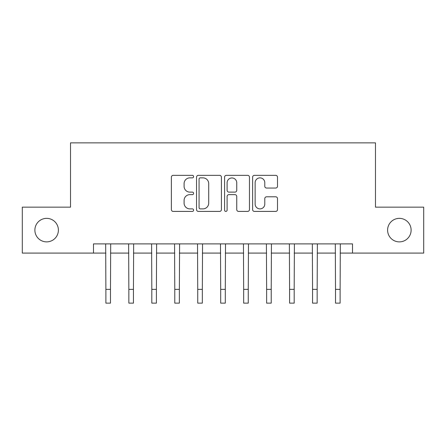 <?xml version="1.0" encoding="UTF-8"?>
<svg xmlns="http://www.w3.org/2000/svg" width="446" height="446" viewBox="0 0 446 446"><rect width="100%" height="100%" fill="white"/><g stroke="black" fill="none" stroke-linecap="round" stroke-linejoin="round"><path stroke-width="0.67" d="M193.609 176.605A1.26 1.26 0 0 0 192.343 175.345L173.187 175.345A1.801 1.801 0 0 0 171.381 177.146L171.381 209.609A1.801 1.801 0 0 0 173.187 211.41L192.343 211.41A1.26 1.26 0 0 0 193.609 210.15A1.26 1.26 0 0 0 192.343 208.884L189.868 208.884A5.77 5.77 0 0 1 184.098 203.114L184.098 200.41A5.77 5.77 0 0 1 189.868 194.64L192.343 194.64A1.26 1.26 0 0 0 193.609 193.374A1.26 1.26 0 0 0 192.343 192.115L189.868 192.115A5.77 5.77 0 0 1 184.098 186.344L184.098 183.64A5.77 5.77 0 0 1 189.868 177.87L192.343 177.87A1.26 1.26 0 0 0 193.609 176.605M387.602 230.119A11.758 11.758 0 0 0 399.36 241.877A11.758 11.758 0 0 0 411.117 230.119A11.758 11.758 0 0 0 399.36 218.362A11.758 11.758 0 0 0 387.602 230.119M34.883 230.119A11.758 11.758 0 0 0 46.64 241.877A11.758 11.758 0 0 0 58.398 230.119A11.758 11.758 0 0 0 46.64 218.362A11.758 11.758 0 0 0 34.883 230.119M275.7 188.056A1.801 1.801 0 0 0 277.501 186.255L277.501 177.146A1.801 1.801 0 0 0 275.7 175.345L254.421 175.345A1.801 1.801 0 0 0 252.62 177.146L252.62 209.609A1.801 1.801 0 0 0 254.421 211.41L275.7 211.41A1.801 1.801 0 0 0 277.501 209.609L277.501 198.604A1.801 1.801 0 0 0 275.7 196.803L266.591 196.803A1.801 1.801 0 0 0 264.79 198.604L264.79 204.062A4.822 4.822 0 0 1 259.968 208.884A4.822 4.822 0 0 1 255.14 204.062L255.14 182.693A4.822 4.822 0 0 1 259.968 177.87A4.822 4.822 0 0 1 264.79 182.693L264.79 186.255A1.801 1.801 0 0 0 266.591 188.056L275.7 188.056M93.487 253.083L22.3 253.083L22.3 207.156L70.524 207.156L70.524 142.859L375.476 142.859L375.476 207.156L423.7 207.156L423.7 253.083L352.513 253.083L352.513 243.895L93.487 243.895L93.487 253.083L105.886 253.083M221.422 177.146A1.801 1.801 0 0 0 219.622 175.345L198.342 175.345A1.801 1.801 0 0 0 196.535 177.146L196.535 209.609A1.801 1.801 0 0 0 198.342 211.41L219.622 211.41A1.801 1.801 0 0 0 221.422 209.609L221.422 177.146M226.378 175.345L247.658 175.345A1.801 1.801 0 0 1 249.465 177.146L249.465 209.609A1.801 1.801 0 0 1 247.658 211.41L238.554 211.41A1.801 1.801 0 0 1 236.748 209.609L236.748 196.441A1.801 1.801 0 0 0 234.947 194.64L228.904 194.64A1.801 1.801 0 0 0 227.103 196.441L227.103 210.15A1.26 1.26 0 0 1 225.838 211.41A1.26 1.26 0 0 1 224.578 210.15L224.578 177.146A1.801 1.801 0 0 1 226.378 175.345M110.48 253.083L128.849 253.083M133.443 253.083L151.813 253.083M156.407 253.083L174.776 253.083M179.37 253.083L197.74 253.083M202.333 253.083L220.703 253.083M225.297 253.083L243.667 253.083M248.26 253.083L266.63 253.083M271.224 253.083L289.593 253.083M294.187 253.083L312.557 253.083M317.151 253.083L335.52 253.083M340.114 253.083L352.513 253.083M200.326 177.87A1.26 1.26 0 0 0 199.061 179.13L199.061 207.624A1.26 1.26 0 0 0 200.326 208.884L202.941 208.884A5.77 5.77 0 0 0 208.711 203.114L208.711 183.64A5.77 5.77 0 0 0 202.941 177.87L200.326 177.87M236.748 182.782A4.822 4.822 0 0 0 231.926 177.96A4.822 4.822 0 0 0 227.103 182.782L227.103 190.314A1.801 1.801 0 0 0 228.904 192.115L234.947 192.115A1.801 1.801 0 0 0 236.748 190.314L236.748 182.782M105.669 243.895L105.886 289.365L110.48 289.365L110.697 243.895M105.886 289.365L105.886 303.141L110.48 303.141L110.48 289.365M128.632 243.895L128.849 289.365L133.443 289.365L133.661 243.895M128.849 289.365L128.849 303.141L133.443 303.141L133.443 289.365M151.595 243.895L151.813 289.365L156.407 289.365L156.624 243.895M151.813 289.365L151.813 303.141L156.407 303.141L156.407 289.365M174.559 243.895L174.776 289.365L179.37 289.365L179.587 243.895M174.776 289.365L174.776 303.141L179.37 303.141L179.37 289.365M197.522 243.895L197.74 289.365L202.333 289.365L202.551 243.895M197.74 289.365L197.74 303.141L202.333 303.141L202.333 289.365M220.486 243.895L220.703 289.365L225.297 289.365L225.514 243.895M220.703 289.365L220.703 303.141L225.297 303.141L225.297 289.365M243.449 243.895L243.667 289.365L248.26 289.365L248.478 243.895M243.667 289.365L243.667 303.141L248.26 303.141L248.26 289.365M266.413 243.895L266.63 289.365L271.224 289.365L271.441 243.895M266.63 289.365L266.63 303.141L271.224 303.141L271.224 289.365M289.376 243.895L289.593 289.365L294.187 289.365L294.405 243.895M289.593 289.365L289.593 303.141L294.187 303.141L294.187 289.365M312.339 243.895L312.557 289.365L317.151 289.365L317.368 243.895M312.557 289.365L312.557 303.141L317.151 303.141L317.151 289.365M335.303 243.895L335.52 289.365L340.114 289.365L340.331 243.895M335.52 289.365L335.52 303.141L340.114 303.141L340.114 289.365"/></g></svg>
